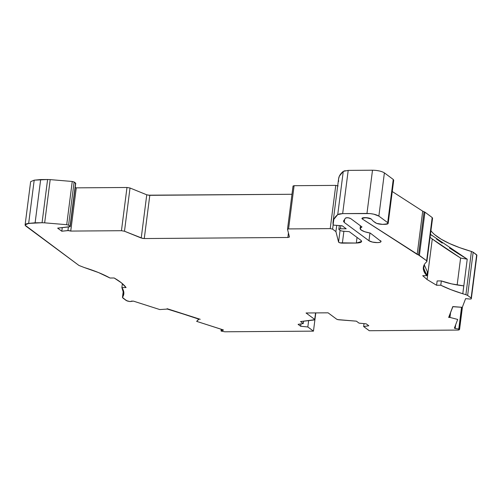 <?xml version="1.0" encoding="UTF-8"?>
<svg xmlns="http://www.w3.org/2000/svg" width="502" height="502" viewBox="0 0 502 502"><rect width="100%" height="100%" fill="white"/><g stroke="black" fill="none" stroke-linecap="round" stroke-linejoin="round"><path stroke-width="0.75" d="M28.658 223.396L34.199 180.174L40.662 179.565L35.121 222.788L28.658 223.396L34.199 180.174L47.596 179.515L42.061 222.737L28.658 223.396C25.238 223.823 24.309 224.727 25.891 226.107L78.958 265.458L84.374 267.566L78.958 265.458L25.891 226.107L25.1 224.902L28.658 223.396L34.199 180.174L40.662 179.565L35.121 222.788L26.65 223.748L25.376 224.388L25.138 225.229L78.958 265.458L84.374 267.566C94.746 270.766 103.299 274.255 110.013 278.02L114.161 277.989C119.765 281.183 123.73 284.377 126.071 287.558L121.879 287.59L123.799 293.946L123.084 296.268L123.693 291.53L123.078 296.28L122.519 297.228L123.392 290.463M344.686 219.067L344.259 222.424L368.964 240.74L369.955 233.016L368.964 240.74L344.259 222.424L344.686 219.067L344.259 222.424L368.964 240.74A6.357 1.751 7.3 0 0 377.303 242.617A6.357 1.751 7.3 0 0 380.472 240.653A6.357 1.751 7.3 0 1 381.024 241.506A6.357 1.751 7.3 0 1 375.929 242.573A6.357 1.751 7.3 0 1 368.964 240.74L372.478 242.083L377.303 242.617L379.311 242.453L380.616 242.02L381.024 241.393L370.238 233.066C366.046 232.338 363.028 231.328 361.183 230.035L360.122 228.397L361.973 226.935L360.147 228.291L361.183 230.035L364.835 231.767L370.238 233.066C366.046 232.338 363.028 231.328 361.183 230.035C359.539 228.736 359.802 227.707 361.973 226.935L350.578 218.489C348.67 217.642 346.995 217.492 345.552 218.031L347.892 217.736L350.578 218.489C348.67 217.642 346.995 217.492 345.552 218.031L343.537 221.031L345.552 218.031L343.537 221.031L344.259 222.424L343.487 221.225M68.391 226.96L67.933 230.55L68.391 226.96L67.933 230.55L70.707 231.058L76.248 187.836L75.212 187.466L76.273 187.855L126.987 187.484L121.446 230.707L124.49 231.227L130.024 188.005L126.987 187.484L121.446 230.707L70.738 231.077L76.273 187.855L126.987 187.484L121.446 230.707L70.738 231.077L76.248 187.836L70.738 231.077L76.248 187.836L70.738 231.077L68.667 230.537L61.802 231.221L57.655 228.14L70.18 226.615L70.054 226.302L69.671 226.822L70.054 226.302L68.579 225.21L74.114 181.988L75.589 183.079L70.054 226.302L68.579 225.21L74.114 181.988L72.25 181.473L66.716 224.695L68.579 225.21L66.716 224.695L44.659 222.838L50.194 179.616L47.596 179.515L42.061 222.737L44.659 222.838L50.194 179.616L72.25 181.473L66.716 224.695L44.659 222.838L50.194 179.616L72.25 181.473L66.716 224.695L68.579 225.21L74.114 181.988L75.589 183.079L70.054 226.302L69.671 226.822L57.655 228.14L69.671 226.822M432.398 218.426L432.184 217.535L426.644 260.758L419.402 255.386L424.943 212.164L424.058 211.756L418.517 254.978L417.168 254.388L422.709 211.166L424.058 211.756L418.517 254.978L419.402 255.386L424.943 212.164L424.058 211.756L418.517 254.978L362.595 219.173L362.764 217.849L362.457 219.073L362.607 217.912L362.457 219.073L362.042 218.439L365.876 217.617L371.204 219.01L373.325 221.219L376.619 223.377L382.53 224.356C379.437 224.262 377.058 223.729 375.389 222.75L373.325 221.219L375.389 222.75C377.058 223.729 379.437 224.262 382.53 224.356L387.826 223.829L388.171 223.264L387.707 222.662L388.178 223.377L384.99 224.338L382.53 224.356L384.99 224.338C387.839 224.218 388.743 223.66 387.707 222.662L378.859 216.105L384.394 172.883C381.671 171.226 377.705 170.335 372.503 170.209L366.968 213.432C372.164 213.563 376.13 214.454 378.859 216.105L373.852 214.191L370.244 213.601L342.665 213.614L348.2 170.391L343.268 171.383L337.733 214.605L342.665 213.614L339.584 213.883L337.733 214.605L333.824 219.361L333.121 224.607L333.861 225.153L342.138 225.762L346.192 228.768L340.444 228.805L340.845 225.668L340.444 228.805L339.026 229.063L339.088 229.646L338.881 229.288M461.551 307.299L458.765 329.017L459.493 329.256L458.765 329.017L461.551 307.299L458.765 329.017L459.493 329.256L462.304 307.312L452.804 306.584L448.662 317.459L449.591 317.358L450.043 313.832L449.591 317.358L448.662 317.459L452.886 306.703L448.662 317.459L449.591 317.358L450.043 313.832M198.93 318.883L196.646 321.368L223.095 329.833L223.302 330.209L221.194 330.774L221.382 329.287L221.037 330.943L221.395 331.151L221.382 329.287M199.081 318.933L200.229 319.297L199.081 318.933L196.646 321.368L223.095 329.833L223.302 330.209L221.194 330.774L221.395 331.151L224.846 331.791L221.395 331.151L221.194 330.774L223.334 329.933M444.465 247.524L460.604 258.053L457.159 284.941L460.604 258.053L432.278 238.983L444.465 247.524M471.365 298.357L476.668 254.821L471.127 298.044L467.632 295.446L473.166 252.224L471.428 251.464L465.894 294.687A90.661 24.987 7.3 0 1 462.806 293.764L463.779 285.883L462.775 293.752C454.241 291.122 446.912 288.28 440.787 285.23L441.34 280.919L451.587 283.875L463.779 285.883L462.788 293.764L463.779 285.883L462.788 293.764L463.779 285.883L451.587 283.875L441.34 280.919L437.142 280.951L436.589 285.262L427.083 279.526L432.278 238.983L430.107 237.383L432.278 238.983C438.88 243.878 448.324 250.241 460.604 258.053L457.159 284.941M122.381 283.649L121.879 287.59L122.381 283.649L121.879 287.59L126.071 287.558C123.73 284.377 119.765 281.183 114.161 277.989L110.013 278.02C103.299 274.255 94.746 270.766 84.374 267.566L98.568 272.58L110.013 278.02L114.161 277.989L121.34 282.777L126.071 287.558L121.879 287.59L123.781 292.07L123.097 296.274L123.693 291.53L123.097 296.274L122.519 297.228L122.852 298L126.347 300.591L129.993 301.577L126.347 300.591L122.457 297.397L123.36 290.369M462.298 307.331L465.611 298.64L462.298 307.331L452.886 306.703L462.298 307.331L459.568 329.387L457.893 330.065L458.972 329.946L459.568 329.387L462.304 307.312L465.611 298.64L470.179 299.054L471.165 298.947L471.353 298.458L471.127 298.044L471.165 298.947L470.179 299.054L471.165 298.947L471.127 298.044L467.632 295.446L473.166 252.224L476.668 254.821L471.353 298.458M345.125 170.661L343.268 171.383L337.733 214.605A113.527 31.293 -172.7 0 0 333.064 221.984A113.527 31.293 -172.7 0 0 333.121 224.607L333.861 225.153L342.138 225.762L346.192 228.768L340.444 228.805C339.057 228.881 338.605 229.157 339.088 229.646L340.406 230.625L342.339 231.146L340.406 230.625L339.088 229.646C338.605 229.157 339.057 228.881 340.444 228.805L340.845 225.668M62.267 227.632L61.802 231.221L57.655 228.14L61.802 231.221L62.267 227.632L61.802 231.221L67.933 230.55L70.707 231.058M459.575 329.356L462.442 306.948L459.575 329.375L457.893 330.065L369.284 330.724L457.893 330.065L369.284 330.724L363.655 326.551L364.025 323.633L363.655 326.551L369.284 330.724L363.655 326.551L364.025 323.633M476.887 255.236L471.127 298.044L467.632 295.446L473.166 252.224L476.887 255.236L473.166 252.224L471.428 251.464L465.894 294.687L467.632 295.446L465.894 294.687A90.661 24.987 7.3 0 1 462.806 293.764L467.236 259.17M75.206 183.6L75.589 183.079L70.054 226.302L68.579 225.21M424.234 264.774L427.353 271.751L424.234 264.774M167.279 309.056L200.229 319.297L167.116 308.699L167.04 309.094L159.799 309.565L167.04 309.094L167.436 308.893L167.116 308.699L167.04 309.094L159.799 309.565L133.356 301.1L159.799 309.565L133.356 301.1L129.993 301.577L132.095 301.005L129.993 301.577L127.232 300.999L122.852 298L122.519 297.228L123.097 296.274L123.693 291.53L123.097 296.274C124.421 293.557 124.019 290.671 121.879 287.59M221.395 331.151L224.846 331.791L313.461 331.138L224.846 331.791L313.461 331.138L307.833 326.965L308.642 320.615L307.833 326.965L300.667 326.262L300.968 323.909L300.667 326.262L298.088 324.348L303.239 323.558L303.541 321.217L303.239 323.558L300.56 321.569L314.886 319.667M315.563 312.915L314.729 319.423L315.563 312.915L314.729 319.423L306.051 312.984L328.076 312.821L336.754 319.259L338.649 319.774L356.382 321.161L337.526 319.586L356.382 321.161L359.062 323.144L366.222 323.846L368.807 325.76L363.655 326.551M450.125 313.631L449.641 317.364L450.125 313.631L449.641 317.364L449.955 317.427L450.608 312.363M458.765 329.017L455.182 328.496L458.765 329.017L455.182 328.496L455.665 324.75L455.182 328.496L454.379 328.12L457.692 319.435L449.955 317.427M339.088 229.646L340.406 230.625L342.339 231.146L349.254 231.648L342.339 231.146L349.254 231.648L360.85 240.251L361.635 241.443L356.326 243.043L357.041 237.427L356.326 243.043L342.37 243.144L343.889 231.259L342.37 243.144C340.325 243.056 339.057 242.692 338.568 242.064L340.067 230.374L338.568 242.064L335.92 231.604L332.606 229.144L333.177 224.651L332.606 229.144L330.228 228.611L332.606 229.144L333.177 224.651M424.228 264.736L427.353 271.751L426.851 275.673L427.353 271.751L426.851 275.673L422.703 275.705L427.083 279.526L436.589 285.262L440.787 285.23L441.34 280.919L437.142 280.951L436.589 285.262L440.787 285.23L441.34 280.919L437.142 280.951L436.589 285.262L427.083 279.526L432.278 238.983L427.083 279.526L422.703 275.705L426.851 275.673L423.349 267.371L424.071 264.987M34.199 180.174L30.716 181.624M314.729 319.423L314.246 319.956L300.56 321.569L314.246 319.956L314.729 319.423L306.051 312.984L328.076 312.821L336.754 319.259L328.076 312.821L306.051 312.984L314.729 319.423M454.379 328.139L457.692 319.435L454.379 328.12L455.182 328.496L455.665 324.75M430.49 234.396L467.218 259.164L460.604 258.053L467.218 259.164L457.849 253.41L467.218 259.164L460.604 258.053M449.485 248.001L457.849 253.41L449.485 248.001M436.389 238.958L442.237 243.106L436.389 238.958M430.496 234.384L431.977 235.614L430.496 234.384M418.517 254.978L417.168 254.388L422.709 211.166L392.257 191.519L422.709 211.166L424.943 212.164L432.184 217.535L426.644 260.758L418.517 254.978L419.402 255.386L424.943 212.164L432.184 217.535L426.644 260.758L426.863 261.649L432.573 218.144M393.656 180.162L393.242 179.44L387.707 222.662L378.859 216.105L384.394 172.883L393.242 179.44L387.707 222.662L378.859 216.105L384.394 172.883L393.242 179.44L387.707 222.662M336.723 225.367L335.92 231.604L336.723 225.367L335.92 231.604L332.606 229.144L335.92 231.604L338.568 242.064L340.067 230.374M338.141 185.922L335.763 185.389L338.141 185.922L335.763 185.389L330.228 228.611L288.568 228.918L294.103 185.696L293.049 186.066L287.52 229.182M288.568 228.918L294.103 185.696L335.763 185.389L330.228 228.611L288.568 228.918L294.103 185.696L335.763 185.389L330.228 228.611L288.568 228.918L287.508 229.288L289.441 236.925L287.508 229.288L288.568 228.918L287.508 229.232L293.042 186.01L294.103 185.696L293.049 186.066M287.508 229.288L289.441 236.925L287.859 237.484L288.437 232.953L287.859 237.484L144.269 238.544L141.225 238.023L146.76 194.801L149.803 195.322L144.269 238.544L142.656 238.406L124.49 231.227L121.446 230.707L124.49 231.227L130.024 188.005L146.76 194.801L149.803 195.322L144.269 238.544L141.225 238.023L124.49 231.227L130.024 188.005L146.76 194.801L141.225 238.023L146.76 194.801L130.024 188.005L126.987 187.484L130.024 188.005M289.441 236.925L287.859 237.484L289.447 237.013M465.611 298.64L470.179 299.054L465.611 298.64M462.788 293.764L450.878 289.648L440.787 285.23C446.912 288.28 454.241 291.122 462.775 293.752M427.083 279.526L422.703 275.705L426.851 275.673L423.55 270.176L424.096 264.987A90.661 24.987 7.3 0 1 426.863 261.649L426.644 260.758L426.863 261.649A90.661 24.987 7.3 0 0 424.096 264.987A90.661 24.987 7.3 0 1 426.863 261.649M392.257 191.519L422.709 211.166L417.168 254.388L362.457 219.073L362.042 218.539L362.35 218.037L363.392 217.699L368.531 217.987L371.204 219.01L373.325 221.219L371.204 219.01C368.914 217.128 359.683 217.203 362.457 219.073L362.607 217.912M357.041 237.427L356.326 243.043C361.07 242.836 362.582 241.908 360.85 240.251L349.254 231.648L360.85 240.251L361.628 241.261L361.051 242.196L356.326 243.043L339.879 242.811L338.568 242.064L335.92 231.604M42.061 222.737L35.121 222.788L40.662 179.565L47.596 179.515L42.061 222.737L35.121 222.788M223.39 329.971L196.646 321.368L198.874 319.285M308.642 320.615L307.833 326.965L313.461 331.138L315.796 312.915L313.461 331.138L307.833 326.965L300.667 326.262L298.088 324.348L303.239 323.558L300.56 321.569L303.239 323.558L303.541 321.217M359.062 323.144L366.222 323.846L368.807 325.76L366.222 323.846L359.062 323.144L356.382 321.161L359.062 323.144M473.166 252.224L471.428 251.464A90.661 24.987 -172.7 0 1 430.961 230.725A90.661 24.987 -172.7 0 0 471.428 251.464L459.688 247.655L449.503 243.526L441.139 239.19L434.82 234.767M393.242 179.44L384.394 172.883C381.671 171.226 377.705 170.335 372.503 170.209L348.2 170.391L343.268 171.383L337.733 214.605L342.665 213.614L348.2 170.391L372.503 170.209L366.968 213.432L342.665 213.614L348.2 170.391L372.503 170.209L366.968 213.432C372.164 213.563 376.13 214.454 378.859 216.105M338.586 178.869L339.365 176.139L343.268 171.383A113.527 31.293 -172.7 0 0 338.605 178.762L333.064 221.984M288.437 232.953L287.859 237.484L144.269 238.544L149.803 195.322L291.982 194.274L148.19 195.184M379.386 170.969L375.923 170.398M75.714 183.393L74.114 181.988L72.25 181.473L74.114 181.988M47.596 179.515L40.662 179.565M362.764 217.849L362.457 219.073M337.733 214.605A113.527 31.293 -172.7 0 0 333.121 224.607L333.861 225.153L342.138 225.762L346.192 228.768L340.444 228.805M67.933 230.55L61.802 231.221M463.779 285.883C455.019 284.86 447.539 283.203 441.34 280.919M300.968 323.909L300.667 326.262L298.088 324.348L303.239 323.558M356.326 243.043L342.37 243.144L343.889 231.259M436.589 285.262L440.787 285.23M430.107 237.383L432.278 238.983M426.851 275.673C423.381 271.889 422.452 268.35 424.064 265.05M199.043 319.216L167.116 308.699M307.833 326.965L300.667 326.262M455.182 328.496L454.379 328.12M471.428 251.464L465.894 294.687L467.632 295.446M422.709 211.166L424.058 211.756M342.37 243.144C340.325 243.056 339.057 242.692 338.568 242.064M330.228 228.611L332.606 229.144M66.716 224.695L44.659 222.838M465.894 294.687A90.661 24.987 7.3 0 1 462.806 293.764M426.644 260.758L419.402 255.386M417.168 254.388L362.595 219.173M366.968 213.432L342.665 213.614M287.859 237.484L144.269 238.544M141.225 238.023L124.49 231.227M121.446 230.707L70.738 231.077M344.259 222.424L343.537 221.031M313.461 331.138L315.796 312.915M424.943 212.164L432.184 217.535M343.268 171.383A113.527 31.293 -172.7 0 0 338.662 181.385M335.763 185.389L294.103 185.696M149.803 195.322L291.982 194.274M76.273 187.855L126.987 187.484M50.194 179.616L72.25 181.473M368.964 240.74L369.955 233.016M360.129 228.372L360.455 225.812M339.333 225.555L338.856 229.282M221.238 329.237L221.024 330.893M476.9 255.185L471.365 298.408M75.746 183.324L70.211 226.546M30.641 181.668L25.106 224.89M315.752 312.915L314.886 319.642M393.712 180.168L388.178 223.39"/></g></svg>
